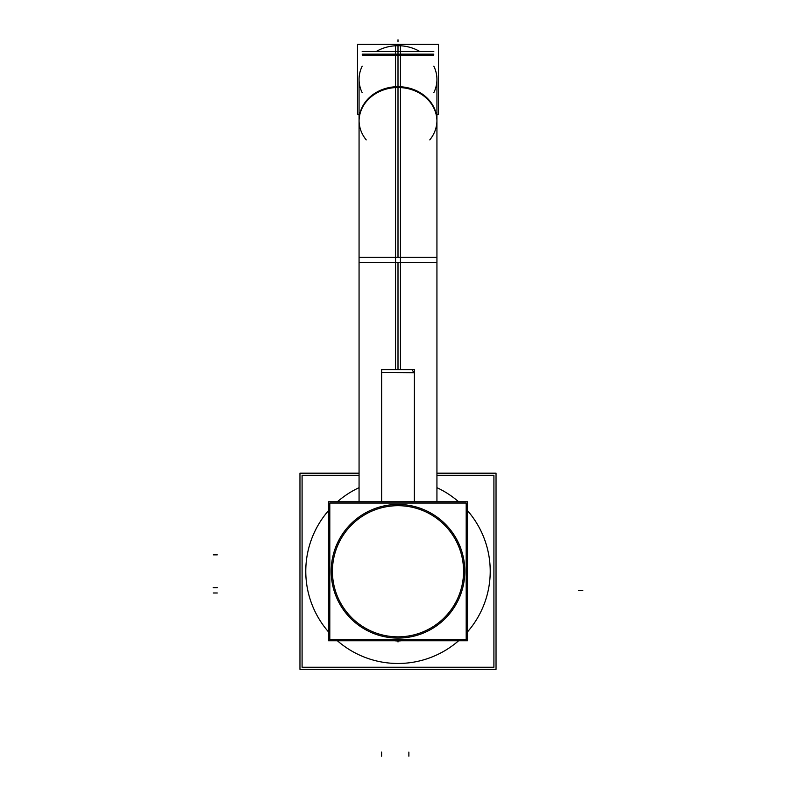 <?xml version="1.0" encoding="UTF-8"?>
<svg xmlns="http://www.w3.org/2000/svg" width="796" height="796" viewBox="0 0 796 796"><rect width="100%" height="100%" fill="white"/><g stroke="black" fill="none" stroke-linecap="round" stroke-linejoin="round"><path stroke-width="1.19" d="M398 45.71A38.934 33.721 180 0 0 376.19 51.491A38.934 33.721 180 0 1 398 45.71A38.934 33.721 180 0 1 419.81 51.491A38.934 33.721 180 0 0 398 45.71L398 86.694A38.934 33.721 180 0 1 436.934 120.415L436.934 79.431A38.934 33.721 180 0 0 433.81 66.177A38.934 33.721 180 0 1 433.81 92.674M362.19 92.674A38.934 33.721 180 0 1 362.19 66.177A38.934 33.721 180 0 0 359.066 79.431L359.066 257.277L400.448 257.277L400.448 369.722M414.398 372.478L414.398 501.788L414.398 372.478L381.602 372.478L381.602 501.788L381.602 372.478L414.388 372.697L412.348 370.429M394.657 640.74L397.532 640.949L394.657 640.74A20.497 20.497 0 0 0 398 640.939A20.497 20.497 0 0 1 397.532 640.949A20.497 20.457 -90 0 1 394.667 640.74A20.497 20.497 0 0 0 397.532 640.949L398.468 640.949A20.497 20.457 -90 0 0 401.333 640.74A20.497 20.497 0 0 1 398.468 640.949A20.497 20.497 0 0 0 401.343 640.74A20.497 20.497 0 0 1 398.468 640.949A20.497 20.497 0 0 0 401.343 640.74L398 640.939L398 641.974M359.066 114.495L357.504 114.495L357.504 44.357L438.496 44.357L438.496 114.495L436.934 114.495M395.552 44.954L395.552 87.58A38.934 33.721 0 0 1 436.934 121.231L436.934 78.605M400.448 44.954L400.448 87.58A38.934 33.721 0 0 0 359.066 121.231L359.066 78.605M400.448 266.64L400.448 84.674M395.552 266.64L395.552 84.674M436.934 120.415L436.934 257.277L395.552 257.277L395.552 369.722M433.591 55.362L362.409 55.362M433.81 51.491L362.19 51.491M433.81 54.158L362.19 54.158M332.549 567.15A65.58 65.58 0 0 0 398 636.84A65.58 65.58 0 0 0 463.451 567.15M463.451 575.379A65.58 65.58 0 0 0 398 505.689A65.58 65.58 0 0 0 332.549 575.379M466.197 503.062L466.197 639.467L329.803 639.467L329.803 503.062L466.197 503.062M328.519 640.74L467.481 640.74L467.481 501.788L328.519 501.788L328.519 640.74M393.801 637.944A66.804 66.804 0 0 0 464.804 571.269A66.804 66.804 0 0 0 393.801 504.584M402.199 504.584A66.804 66.804 0 0 0 331.196 571.269A66.804 66.804 0 0 0 402.199 637.944M381.642 501.788L381.642 369.722L414.398 369.722L414.358 501.788M359.066 475.292L302.092 475.292L302.092 667.237L493.908 667.237L493.908 475.292L436.934 475.292M359.066 473.192L299.963 473.192L299.963 669.337L496.037 669.337L496.037 473.192L436.934 473.192M429.76 139.917A38.934 33.721 180 0 0 432.586 104.933A38.934 33.721 180 0 0 398 86.694A38.934 33.721 180 0 0 363.414 104.933A38.934 33.721 180 0 0 366.24 139.917M359.066 120.415A38.934 33.721 180 0 1 398 86.694L398 257.277M429.76 262.391L398 262.391L398 369.722M398 39.8L398 41.85L398 39.8M213.189 554.872L217.288 554.872M414.398 386.329L414.398 390.428M213.189 587.657L217.288 587.657M582.811 590.533L578.712 590.533L582.811 590.533M213.189 592.99L217.288 592.99L213.189 592.99M381.602 756.2L381.602 752.101M408.875 756.2L408.875 752.101M398 362.23L398 366.329L398 362.23M381.602 369.722L381.602 501.788L381.602 369.722M305.783 571.269A92.217 92.217 0 0 0 328.519 631.905A92.217 92.217 0 0 1 328.519 510.624A92.217 92.217 0 0 0 305.783 571.269M337.365 640.74A92.217 92.217 0 0 0 458.635 640.74A92.217 92.217 0 0 1 337.365 640.74M467.481 631.905A92.217 92.217 0 0 0 467.481 510.624A92.217 92.217 0 0 1 467.481 631.905M458.635 501.788A92.217 92.217 0 0 0 436.934 487.669A92.217 92.217 0 0 1 458.635 501.788M359.066 487.669A92.217 92.217 0 0 0 337.365 501.788A92.217 92.217 0 0 1 359.066 487.669M436.934 118.723L436.934 501.788L436.934 262.391L359.066 262.391L359.066 501.788L359.066 118.723M401.343 640.74L397.532 640.949"/></g></svg>
